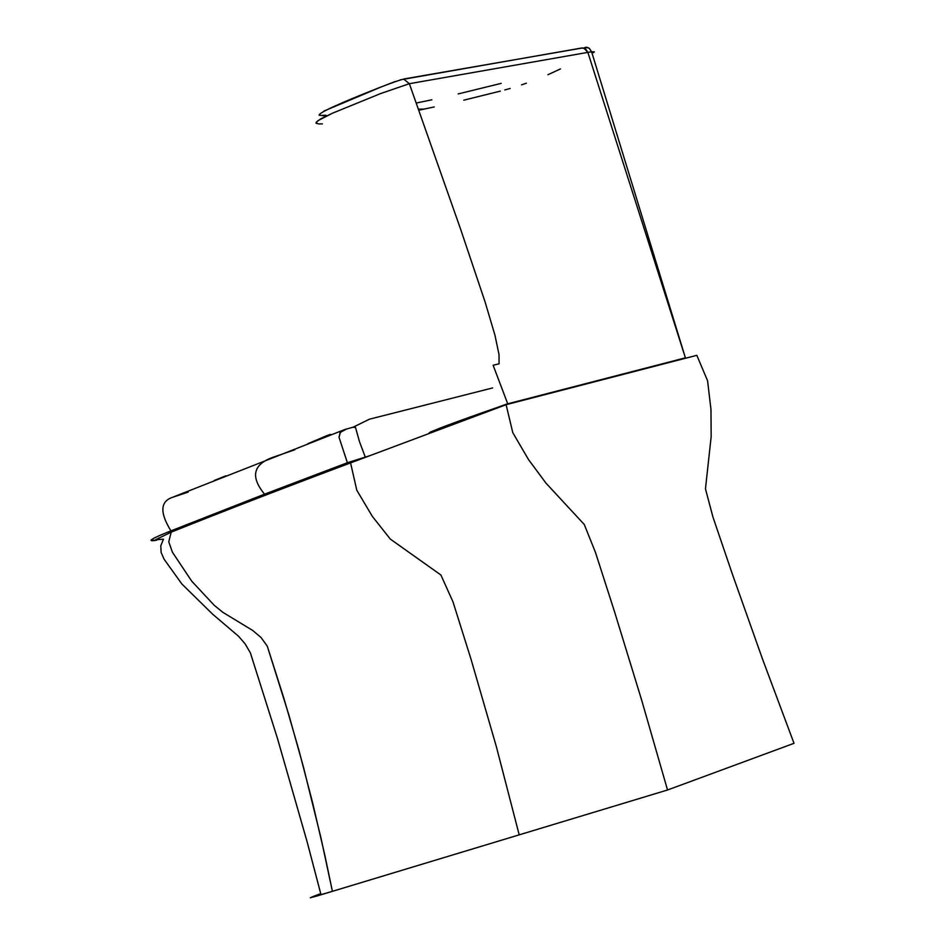 <?xml version="1.0" encoding="UTF-8"?>
<svg xmlns="http://www.w3.org/2000/svg" width="945" height="945" viewBox="0 0 945 945"><rect width="100%" height="100%" fill="white"/><g stroke="black" fill="none" stroke-linecap="round" stroke-linejoin="round"><path stroke-width="1.42" d="M315.854 895.447L320.733 893.675L307.066 841.605L277.405 738.21L250.366 652.841L245.133 643.899L238.577 636.28L212.649 614.191L181.877 583.998L164.135 559.286L161.134 552.53L160.78 545.808L163.485 539.17L155.582 539.76L171.187 532.153C221.898 511.812 281.693 488.73 350.571 462.896L506.107 404.696L696.831 355.332L707.569 380.752L710.971 409.48L711.16 436.625L705.466 488.848L712.92 516.974L732.292 573.887L762.45 658.866L794.013 743.313L762.45 658.866L732.292 573.887L712.92 516.974L705.466 488.848L711.16 436.625L710.971 409.48L707.569 380.752L696.831 355.332L506.107 404.696L350.571 462.896C281.693 488.73 221.898 511.812 171.187 532.153L168.753 541.828L172.427 552.223L191.74 581.187L214.232 605.32L222.89 612.36L252.658 630.433L261.056 637.521L267.281 646.167L261.056 637.521L252.658 630.433L222.89 612.36L214.232 605.32L191.74 581.187L172.427 552.223L168.753 541.828L171.187 532.153M314.602 895.907L310.314 897.75L317.508 895.836L667.536 789.996L794.013 743.313L667.536 789.996L641.726 700.351L614.439 611.427L595.48 552.447L584.27 524.499L545.915 483.06L528.444 459.471L512.769 432.609L506.107 404.696L512.769 432.609L528.444 459.471L545.915 483.06L584.27 524.499L595.48 552.447L614.439 611.427L641.726 700.351L667.536 789.996L519.195 834.848L496.373 746.704L471.118 659.527L452.998 601.859L440.902 574.997L390.297 539.075L372.318 516.348L356.785 490.195L350.571 462.896L356.785 490.195L372.318 516.348L390.297 539.075L440.902 574.997L452.998 601.859L471.118 659.527L496.373 746.704L519.195 834.848L332.404 891.324L320.969 837.92L303.569 767.458L288.934 715.152L267.281 646.167L283.748 697.835L298.844 749.964L312.571 802.577L324.926 855.674L332.404 891.324L310.503 897.738L320.733 893.675M369.436 419.202L492.664 387.934L369.436 419.202L353.076 427.211L369.436 419.202M188.173 492.109L172.179 497.436C160.201 501.665 159.788 512.804 170.939 530.866C150.716 538.91 145.955 542.028 156.681 540.221L150.999 540.292C151.696 538.957 158.347 535.815 170.939 530.866L347.382 462.731L369.495 455.797L347.382 462.731L339.042 437.322L340.401 432.29L346.555 429.006L344.417 429.668L340.046 432.798L339.042 437.322L347.382 462.731L264.541 494.176C250.354 476.847 253.012 464.609 272.491 457.463C253.012 464.597 250.354 476.835 264.541 494.176L170.939 530.866C159.811 512.84 160.201 501.7 172.108 497.46L344.417 429.668M307.881 443.701L327.076 435.527L307.881 443.701M214.302 480.438L225.867 475.831L214.302 480.438M330.384 434.381L327.064 435.539M294.816 449.749L272.514 457.451M316.197 122.236L320.638 118.928L332.545 113.176L380.516 93.614L409.362 83.703L587.861 52.377L585.593 48.939L582.191 47.911L400.255 79.841M403.704 79.014L581.069 48.219L583.786 48.018L587.861 52.377L591.605 51.798L589.231 48.242L585.888 47.274L584.731 47.593L587.069 47.297L589.337 48.325L591.605 51.798L593.649 52.696M560.491 68.926L547.887 74.738M526.353 83.219L521.557 84.861M510.182 88.452L504.795 89.964M500.318 91.122L463.782 100.182M434.239 106.939L418.789 110.222L424.364 109.065L418.422 109.195M322.387 123.866L319.008 123.913M594.334 51.833L591.605 51.798L685.409 357.836L587.861 52.377L409.362 83.703L380.8 93.496L332.545 113.176L317.756 120.771L316.032 123.252L318.796 123.913M685.491 358.096L684.381 358.557L685.491 358.096M428.605 433.637C427.246 431.841 478.241 414.099 507.725 403.798L685.397 357.836L591.605 51.798L587.861 52.377L685.397 357.836L506.425 404.176L441.48 427.553L430.341 432.042L428.605 433.637M584.731 47.593L586.183 47.77M501.204 83.373L458.183 93.921M431.877 99.792L416.237 103.04M326.025 115.29L322.493 115.314M324.064 111.002L381.248 86.916M386.718 84.778L394.892 81.624M344.311 429.715L352.52 427.329L355.509 427.388L359.454 441.622L365.219 456.919M326.19 116.07L319.162 115.16C318.713 113.246 332.616 106.537 360.884 95.008C408.405 75.765 403.456 79.64 404.2 79.498L409.362 83.703L460.569 229.068L485.104 301.987L494.944 335.18L498.995 354.458L499.09 363.825L493.136 365.254L507.725 403.798"/></g></svg>
